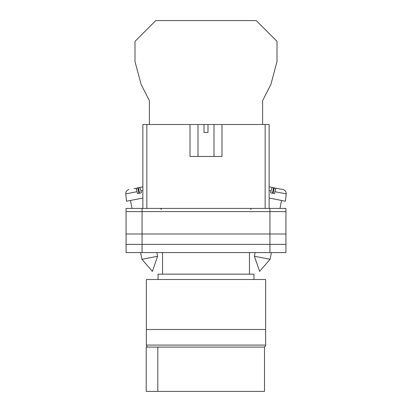<?xml version="1.0" encoding="UTF-8"?>
<svg xmlns="http://www.w3.org/2000/svg" width="412" height="412" viewBox="0 0 412 412"><rect width="100%" height="100%" fill="white"/><g stroke="black" fill="none" stroke-linecap="round" stroke-linejoin="round"><path stroke-width="0.62" d="M126.077 211.613L126.077 252.577L126.077 208.415L142.063 208.415L142.063 252.577L285.923 252.577L285.923 211.613L126.077 211.613L126.077 252.577L142.063 252.577M285.923 211.613L285.923 208.415L142.063 208.415M269.937 208.415L269.937 244.383L126.077 244.383L126.077 252.577M269.937 252.577L269.937 244.383L285.923 244.383M126.077 233.99L285.923 233.99M254.405 256.249L259.606 271.364L270.092 259.297L254.405 256.249L255.116 252.577M269.139 198.048L285.454 201.221L286.227 193.892L274.922 191.693C275.432 189.484 275.916 188.341 276.38 188.263L283.013 189.551C285.202 190.169 286.273 191.616 286.227 193.892M274.922 191.693L274.516 193.599L270.663 192.852L271.07 190.947L269.139 190.571M272.487 193.202L273.553 187.712L272.528 187.512C272.064 187.594 271.58 188.737 271.07 190.947M275.499 189.602L275.185 188.032L271.606 187.331M269.139 186.852L272.528 187.512M273.094 193.321L274.165 187.831M157.595 256.249L152.394 271.364L141.908 259.297L157.595 256.249L156.884 252.577M142.861 198.048L126.546 201.221L125.773 193.892L137.078 191.693C136.568 189.484 136.084 188.341 135.62 188.263L133.988 188.578M137.078 191.693L137.484 193.599L141.337 192.852L140.93 190.947L142.861 190.571M139.513 193.202L138.447 187.712L139.472 187.512C139.936 187.594 140.42 188.737 140.93 190.947M136.501 189.602L136.815 188.032L142.861 186.852L139.472 187.512M138.906 193.321L137.835 187.831M262.614 124.501L262.614 100.641L270.9 84.367L277.003 61.584L277.003 41.38L256.223 20.6L155.777 20.6L134.997 41.38L134.997 61.584L141.1 84.367L149.386 100.641L149.386 124.501M146.358 329.502L265.642 329.502L265.642 279.511L146.358 279.511L146.358 329.502L265.642 329.502L265.642 345.086A1.998 1.998 0 0 1 263.644 347.084L148.356 347.084A1.998 1.998 0 0 1 146.358 345.086L146.358 329.502M253.952 279.511L253.952 274.155L158.048 274.155L158.048 279.511M249.456 274.155L249.456 252.577M162.544 274.155L162.544 252.577M157.811 391.4L146.219 391.4L146.219 347.084L264.504 347.084L264.504 391.4L157.811 391.4L157.811 347.084M190.014 124.501L204.002 124.501L204.002 132.489L207.998 132.489L207.998 124.501L221.986 124.501L221.986 156.467L190.014 156.467L190.014 124.501L146.857 124.501L146.857 208.415M265.143 208.415L265.143 124.501L221.986 124.501M142.861 208.415L142.861 124.501L146.857 124.501M204.002 124.501L207.998 124.501M265.143 124.501L269.139 124.501L269.139 208.415M146.358 345.086L265.642 345.086M250.558 209.414L251.557 208.415M161.442 209.414L160.443 208.415M270.092 259.297L271.4 252.577M279.985 208.415L281.53 200.459M141.908 259.297L140.6 252.577M132.015 208.415L130.47 200.459M125.773 193.892L125.964 192.198C125.778 192.378 126.68 190.025 128.987 189.551M213.993 124.501L213.993 156.467M198.007 124.501L198.007 156.467"/></g></svg>

